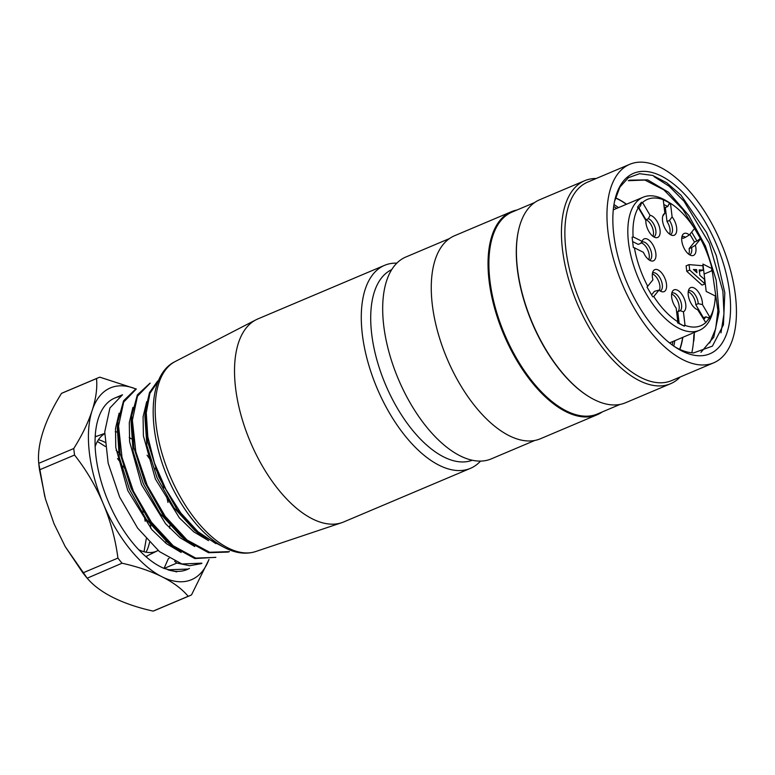 <?xml version="1.0" encoding="UTF-8"?>
<svg xmlns="http://www.w3.org/2000/svg" width="775" height="775" viewBox="0 0 775 775"><rect width="100%" height="100%" fill="white"/><g stroke="black" fill="none" stroke-linecap="round" stroke-linejoin="round"><path stroke-width="1.16" d="M626.355 204.309A93.068 46.238 67.1 0 0 615.418 197.964M679.685 349.351A93.068 46.238 67.1 0 0 682.639 337.396M682.823 337.319A93.31 46.355 -112.9 0 1 679.859 349.428M615.466 197.78A93.31 46.355 -112.9 0 1 626.539 204.232M613.955 204.6A93.068 46.238 -112.9 0 1 618.528 207.613M674.812 340.7A93.068 46.238 -112.9 0 1 673.795 346.076M613.684 206.47A90.617 45.018 -112.9 0 1 616.716 208.388M672.991 341.475A90.617 45.018 -112.9 0 1 672.254 344.982M588.7 396.519A109.595 54.453 -112.9 0 1 588.438 396.354A109.595 54.453 -112.9 0 1 583.701 393.206A109.595 54.453 -112.9 0 1 518.427 230.824A109.595 54.453 -112.9 0 1 518.494 230.524M680.198 376.979A110.215 54.754 -112.9 0 1 670.588 383.712L625.561 402.748A110.215 54.754 -112.9 0 1 588.961 396.684A110.215 54.754 -112.9 0 1 584.205 393.516A110.215 54.754 -112.9 0 1 518.562 230.223A110.215 54.754 -112.9 0 1 539.7 199.737L584.728 180.691A110.215 54.754 -112.9 0 1 596.256 178.483M670.588 383.712A110.215 54.754 -112.9 0 1 629.222 374.47A110.215 54.754 -112.9 0 1 565.779 268.382A110.215 54.754 -112.9 0 1 584.728 180.691M693.848 334.664A110.215 54.754 -112.9 0 1 691.988 352.005M713.678 362.826L671.586 380.622A107.764 53.543 -112.9 0 1 631.15 371.593A107.764 53.543 -112.9 0 1 569.112 267.859A107.764 53.543 -112.9 0 1 587.644 182.125L629.726 164.319A107.764 53.543 -112.9 0 1 721.012 242.72A107.764 53.543 -112.9 0 1 713.678 362.826A107.764 53.543 -112.9 0 1 673.243 353.787A107.764 53.543 -112.9 0 1 611.204 250.063A107.764 53.543 -112.9 0 1 629.726 164.319M694.342 332.446A107.764 53.543 -112.9 0 1 693.819 340.99M673.097 345.592A97.97 48.67 67.1 0 0 677.331 348.411A97.97 48.67 67.1 0 0 730.554 309.361A97.97 48.67 67.1 0 0 679.849 189.449A97.97 48.67 67.1 0 0 614.749 200.444A97.97 48.67 67.1 0 0 629.91 289.356A97.97 48.67 67.1 0 0 673.097 345.592M614.556 201.403L619.913 187.085L628.418 177.688L639.549 173.687L652.666 175.431L666.781 182.784L681.08 195.3L706.548 232.49L716.323 255.663L724.819 292.805L723.433 324.841L712.419 346.125L693.528 352.935A93.31 46.355 -112.9 0 1 675.306 347.113M700.958 352.325L713.746 337.232L719.064 311.889L716.158 280.056L705.502 246.218L688.82 215.518L668.476 192.219L647.619 179.858L629.397 180.178M628.263 180.691L644.916 180.052L663.846 189.856L682.736 209.366L699.341 236.007M711.692 267.249L717.912 310.543L715.664 328.803L709.735 342.986M720.992 332.882L723.976 313.798L722.92 291.468L709.319 243.34L684.034 201.248L669.135 186.213L654.042 176.613M534.634 202.546L512.042 212.098A109.595 54.453 67.1 0 0 493.2 299.295A109.595 54.453 67.1 0 0 556.295 404.792A109.595 54.453 67.1 0 0 566.409 410.953A109.595 54.453 67.1 0 0 597.428 413.986L620.01 404.434M534.857 440.442L491.224 458.897A109.595 54.453 -112.9 0 1 450.091 449.713A109.595 54.453 -112.9 0 1 386.996 344.207A109.595 54.453 -112.9 0 1 405.848 257.009L449.471 238.555M602.243 411.942A110.215 54.754 -112.9 0 1 597.176 414.751L540.398 438.766A110.215 54.754 -112.9 0 1 499.042 429.524A110.215 54.754 -112.9 0 1 435.598 323.437A110.215 54.754 -112.9 0 1 454.547 235.745L511.316 211.74A110.215 54.754 -112.9 0 1 516.867 210.054M597.176 414.751A110.215 54.754 -112.9 0 1 555.811 405.519A110.215 54.754 -112.9 0 1 492.367 299.421A110.215 54.754 -112.9 0 1 511.316 211.74M696.599 269.623L696.967 272.684L693.451 269.487L696.599 269.623L694.555 270.485M689.062 264.614L689.711 270.088L704.979 283.892L704.427 279.3L699.873 275.377L699.224 269.903L703.332 270.107L702.809 265.738L689.062 264.614L686.117 265.854L686.776 271.327L689.711 270.088M704.979 283.892L702.043 285.132L686.776 271.327M703.332 270.107L699.389 271.298M704.126 274.05L711.343 270.998L712.051 268.644A68.578 34.071 67.1 0 0 700.571 238.807L694.565 228.557A68.578 34.071 67.1 0 0 670.472 203.321L663.274 199.708A68.578 34.071 67.1 0 0 642.533 202.517L641.448 202.265L637.505 207.128L638.348 207.671A68.578 34.071 67.1 0 0 633.107 236.879L632.109 237.208L633.33 247.487L634.405 247.767A68.578 34.071 67.1 0 0 647.726 286.275L647.048 287.128L652.724 296.806L653.742 296.515A68.578 34.071 67.1 0 0 677.825 321.761L677.524 322.787L684.325 326.198L685.032 325.364A68.578 34.071 67.1 0 0 705.773 322.555L709.948 317.411A68.578 34.071 67.1 0 0 714.017 306.726A68.578 34.071 67.1 0 0 715.315 295.992L706.199 291.439L702.935 264.081L712.051 268.644M714.017 306.726L713.213 310.339A72.249 35.892 -112.9 0 1 699.35 330.324A72.249 35.892 -112.9 0 1 638.154 277.76A72.249 35.892 -112.9 0 1 643.076 197.237A72.249 35.892 -112.9 0 1 667.062 201.219L669.581 202.769L667.788 206.518L663.826 204.532M652.724 296.806L653.742 296.515A1.841 0.911 67.1 0 0 653.868 296.399L658.973 290.112L654.468 291.303L651.601 294.839M632.662 241.606L638.242 244.396L640.692 243.36L642.107 241.354L633.301 236.956A1.841 0.911 67.1 0 0 633.107 236.879L632.109 237.208M670.288 234.583A9.794 4.863 67.1 0 0 670.462 234.515A9.794 4.863 67.1 0 0 669.455 220.468L672.119 216.922L670.53 203.631A1.841 0.911 67.1 0 0 670.472 203.321M672.119 216.922A11.916 5.919 -112.9 0 1 676.749 229.574A11.916 5.919 -112.9 0 1 672.158 235.368A11.916 5.919 -112.9 0 1 664.127 226.552A11.916 5.919 -112.9 0 1 663.4 214.646A11.916 5.919 -112.9 0 1 664.873 213.299L662.79 216.051M663.274 199.708A1.841 0.911 67.1 0 0 663.284 200.008L664.873 213.299M642.533 202.517A1.841 0.911 67.1 0 1 642.708 202.798L641.245 203.418L641.448 202.265M653.703 236.821A9.794 4.863 67.1 0 0 653.877 236.763A9.794 4.863 67.1 0 0 655.233 227.743A9.794 4.863 67.1 0 0 648.384 218.715L645.943 219.751L638.91 207.768M642.708 202.798L650.051 215.305L648.384 218.715M650.051 215.305A11.916 5.919 -112.9 0 1 659.602 227.637A11.916 5.919 -112.9 0 1 655.572 237.615A11.916 5.919 -112.9 0 1 645.856 220.478L638.513 207.971A1.841 0.911 67.1 0 1 638.348 207.671M641.245 203.418L640.683 205.578L638.61 208.136M649.508 260.187A9.794 4.863 67.1 0 0 649.683 260.119A9.794 4.863 67.1 0 0 650.351 249.201A9.794 4.863 67.1 0 0 642.049 242.071A9.794 4.863 67.1 0 0 641.012 242.885M642.107 241.354A11.916 5.919 -112.9 0 1 642.62 240.26A11.916 5.919 -112.9 0 1 654.255 247.545A11.916 5.919 -112.9 0 1 651.378 260.972A11.916 5.919 -112.9 0 1 643.405 252.301L634.609 247.893A1.841 0.911 67.1 0 1 634.405 247.767M658.973 290.112A11.916 5.919 -112.9 0 0 662.034 291.768A11.916 5.919 -112.9 0 0 664.911 278.341A11.916 5.919 -112.9 0 0 653.267 271.047A11.916 5.919 -112.9 0 0 652.928 279.814L647.822 286.101A1.841 0.911 67.1 0 0 647.726 286.275M660.155 290.974A9.794 4.863 67.1 0 0 660.339 290.906A9.794 4.863 67.1 0 0 660.998 279.988A9.794 4.863 67.1 0 0 652.705 272.868A9.794 4.863 67.1 0 0 652.531 272.945M685.032 325.364A1.841 0.911 67.1 0 0 685.013 325.064L683.424 311.773A11.916 5.919 -112.9 0 0 683.279 296.651A11.916 5.919 -112.9 0 0 672.535 291.235A11.916 5.919 -112.9 0 0 676.188 308.15L677.767 321.441A1.841 0.911 67.1 0 0 677.825 321.761M683.424 311.773L680.217 310.717A9.794 4.863 67.1 0 0 679.966 299.508A9.794 4.863 67.1 0 0 671.964 293.047A9.794 4.863 67.1 0 0 671.789 293.124M684.325 326.198L677.573 322.516M697.616 309.642L705.589 322.284A1.841 0.911 67.1 0 0 705.773 322.555M698.246 309.767A11.916 5.919 -112.9 0 1 697.878 309.709A11.916 5.919 -112.9 0 1 689.847 300.894A11.916 5.919 -112.9 0 1 689.12 288.988A11.916 5.919 -112.9 0 1 697.403 290.741A11.916 5.919 -112.9 0 1 702.45 304.594L698.236 303.674A9.794 4.863 67.1 0 0 694.652 294.074A9.794 4.863 67.1 0 0 688.549 290.799A9.794 4.863 67.1 0 0 688.374 290.887M709.948 317.411A1.841 0.911 67.1 0 0 709.793 317.111L702.45 304.594M709.619 318.438L705.947 316.801L703.497 317.837L695.795 304.701L698.236 303.674M703.874 319.358L705.947 316.801M700.571 238.807A1.841 0.911 67.1 0 1 700.474 238.971L699.002 239.601L700.087 238.448M700.474 238.971L695.369 245.258A11.916 5.919 -112.9 0 1 691.426 255.556A11.916 5.919 -112.9 0 1 683.395 246.741A11.916 5.919 -112.9 0 1 682.659 234.835A11.916 5.919 -112.9 0 1 689.324 234.961L685.507 237.295A9.794 4.863 67.1 0 0 682.087 236.646A9.794 4.863 67.1 0 0 681.923 236.733M689.547 254.762A9.794 4.863 67.1 0 0 689.721 254.694A9.794 4.863 67.1 0 0 691.552 247.593L689.101 248.63L694.458 242.032L689.895 234.263M695.369 245.258L691.552 247.593M688.219 291.836A9.794 4.863 -112.9 0 1 695.795 304.701M679.142 323.301L677.767 311.753L680.217 310.717M671.634 294.083A9.794 4.863 -112.9 0 1 678.28 302.415A9.794 4.863 -112.9 0 1 677.767 311.753M652.376 273.895A9.794 4.863 -112.9 0 1 658.556 281.025A9.794 4.863 -112.9 0 1 659.36 290.431M640.973 242.933A9.794 4.863 -112.9 0 1 647.638 249.627A9.794 4.863 -112.9 0 1 648.714 259.635M645.943 219.751A9.794 4.863 -112.9 0 1 652.104 226.891A9.794 4.863 -112.9 0 1 652.908 236.278M669.455 220.468L667.004 221.505L665.347 207.555L664.117 206.935M667.788 206.518L665.347 207.555M667.004 221.505A9.794 4.863 -112.9 0 1 669.493 234.031M694.565 228.557A1.841 0.911 67.1 0 0 694.429 228.673L689.324 234.961M699.002 239.601L696.909 240.996L691.668 232.074M685.507 237.295L683.066 238.332A9.794 4.863 -112.9 0 0 681.758 237.683M696.909 240.996L694.458 242.032M689.101 248.63A9.794 4.863 -112.9 0 1 688.752 254.219M391.685 269.661A103.472 51.412 67.1 0 0 376.912 359.997A103.472 51.412 67.1 0 0 443.891 457.017A103.472 51.412 67.1 0 0 472.275 460.243M396.819 263.142A110.215 54.754 67.1 0 0 384.565 265.341L257.804 318.951A110.215 54.754 67.1 0 0 255.915 319.843A110.215 54.754 67.1 0 0 241.412 416.592A110.215 54.754 67.1 0 0 312.47 518.921A110.215 54.754 67.1 0 0 341.707 522.708A110.215 54.754 67.1 0 0 343.664 521.962L470.415 468.362A110.215 54.754 67.1 0 0 480.539 461.096M384.565 265.341A110.215 54.754 67.1 0 0 367.621 361.005A110.215 54.754 67.1 0 0 439.231 465.31A110.215 54.754 67.1 0 0 470.415 468.362M223.917 547.266L199.892 534.469L177.136 509.717L158.788 476.906L147.657 441.692L145.535 409.83L149.498 392.547L157.654 381.019M228.373 552.062L208.543 552.711L186.145 540.359L163.37 515.607L145.012 482.844L133.852 447.533L131.702 415.739L137.359 394.892L150.098 383.112M215.867 557.312L194.835 558.572L172.321 546.162L149.565 521.43L131.208 488.618L120.077 453.423L117.916 421.532L123.554 400.82L135.383 389.37M200.967 563.677L189.642 565.731L176.874 563.057L174.646 561.333M189.439 568.424A93.068 46.238 -112.9 0 1 187.221 569.509A93.068 46.238 -112.9 0 1 167.894 569.79L188.063 569.063M167.894 569.79L176.768 571.873L164.155 568.433A93.068 46.238 -112.9 0 1 101.147 481.469A93.068 46.238 -112.9 0 1 114.719 398.079L122.498 394.785L109.905 407.979L104.732 431.937L108.161 463.188L119.592 496.969L137.621 528.104L159.456 551.616L181.922 563.977L201.839 563.163M136.313 388.992L123.671 402.089L118.546 425.979L122.004 457.366L133.397 491.176L151.367 522.137L173.174 545.755L195.717 558.087L215.663 557.399M150.137 383.218L137.456 396.199L132.38 420.292L135.799 451.68L147.211 485.344L165.182 516.324L187.075 540.01L209.618 552.265L229.497 551.626M158.584 380.651L149.924 393.361L146.262 412.794L147.802 436.771L154.477 463.072L165.889 489.335L180.837 513.04L198.013 531.737L215.867 543.633M114.719 398.079A93.068 46.238 -112.9 0 1 118.972 396.742M164.155 568.433L176.874 563.057M117.916 558.077C115.514 539.526 110.67 521.527 103.395 504.079L102.997 503.149C95.596 485.731 86.112 469.698 74.545 455.041L39.525 469.853L45.376 498.751L54.056 523.842L65.236 546.627L82.896 572.89L117.916 558.077A118.168 58.706 67.1 0 0 122.043 563.212L87.178 578.198L65.236 546.627M103.395 504.079A104.121 51.731 67.1 0 0 161.762 576.658C150.515 571.078 137.272 566.602 122.043 563.212M188.16 596.295A118.168 58.706 67.1 0 0 190.04 595.578L155.019 610.38A118.168 58.706 -112.9 0 1 153.14 611.107L188.16 596.295C182.086 589.019 173.493 582.577 162.362 576.958L161.762 576.658M162.362 576.958A104.121 51.731 67.1 0 0 208.969 559.472M136.129 389.06A104.121 51.731 67.1 0 0 92.206 410.285C96.003 398.466 97.437 387.897 96.517 378.568L61.496 393.38C53.242 406.594 47.168 419.13 43.264 430.978L43.061 431.617C39.263 443.436 37.83 454.005 38.75 463.324L73.77 448.522A118.168 58.706 67.1 0 0 74.545 455.041M73.77 448.522C82.024 435.308 88.098 422.772 92.002 410.915L92.206 410.285M92.002 410.915A104.121 51.731 67.1 0 0 102.997 503.149M190.04 595.578A118.168 58.706 67.1 0 0 191.512 594.9L209.008 559.463M138.754 549.737A64.267 31.93 67.1 0 0 157.296 550.86A64.267 31.93 67.1 0 0 158.061 550.453M165.346 542.8A64.267 31.93 67.1 0 0 166.179 541.173M166.325 540.882A64.267 31.93 67.1 0 0 166.712 539.981M169.628 528.211A64.267 31.93 67.1 0 0 169.861 525.595M169.938 524.142A64.267 31.93 67.1 0 0 169.996 522.621M167.991 502.462A64.267 31.93 67.1 0 0 166.557 496.407M163.971 487.911A64.267 31.93 67.1 0 0 155.233 468.11M150.66 460.427A64.267 31.93 67.1 0 0 147.066 455.235M133.755 440.801A64.267 31.93 67.1 0 0 132.554 439.832M131.217 438.805A64.267 31.93 67.1 0 0 129.212 437.391M118.575 432.363A64.267 31.93 67.1 0 0 117.635 432.13M117.083 432.014A64.267 31.93 67.1 0 0 115.281 431.723M104.693 433.709A64.267 31.93 67.1 0 0 95.151 446.623M61.496 393.38A118.168 58.706 -112.9 0 1 62.969 392.712L97.979 377.9A118.168 58.706 67.1 0 0 96.517 378.568M136.235 389.021L99.868 377.183A118.168 58.706 67.1 0 0 98.435 377.716A118.168 58.706 67.1 0 0 97.979 377.9M82.896 572.89A118.168 58.706 -112.9 0 0 87.032 578.014C93.097 585.29 101.699 591.742 112.821 597.36L113.421 597.651C124.668 603.231 137.911 607.716 153.14 611.107M39.525 469.853A118.168 58.706 -112.9 0 1 38.75 463.324L44.766 496.513M119.137 413.172L115.523 428.459L115.775 447.446L127.797 490.623L151.871 529.664L166.392 543.633L181.176 552.468M132.922 407.388L129.299 422.637L129.599 441.643L141.544 484.724L165.579 523.735L180.042 537.705L194.777 546.52M146.708 401.673L143.075 416.873L143.404 435.899L155.358 478.96L179.393 517.884L193.818 531.873L208.514 540.64M194.67 530.294L173.9 507.654L157.015 477.681L146.882 445.538L144.906 416.669M180.827 536.067L160.028 513.399L143.278 483.61L133.097 451.467L131.111 422.578M167.109 541.938L146.272 519.327L129.493 489.49L119.282 457.337L117.325 428.313M164.048 568.385L168.34 558.707L169.076 558.397M670.53 203.631L669.058 204.251M633.301 236.956L632.138 237.45M653.868 296.399L653.005 296.767M685.013 325.064L683.54 325.694M709.793 317.111L708.321 317.731M255.585 551.567C246.072 554.551 235.92 553.331 225.138 547.896C208.339 539.1 193.13 523.387 179.519 500.737C147.822 448.715 142.736 377.008 175.218 361.518A103.249 51.295 67.1 0 0 161.636 452.154A103.249 51.295 67.1 0 0 228.208 548.022A103.249 51.295 67.1 0 0 255.585 551.567L341.707 522.708M146.611 557.244A77.81 38.653 67.1 0 0 146.94 555.995M96.362 436.393A77.81 38.653 67.1 0 0 95.238 435.753M146.029 552.188A65.584 32.579 67.1 0 0 149.527 542.384M150.699 528.288A65.584 32.579 67.1 0 0 150.553 524.975M150.36 522.544A65.584 32.579 67.1 0 0 150.147 520.442M121.714 456.058A65.584 32.579 67.1 0 0 120.29 454.499M118.42 452.561A65.584 32.579 67.1 0 0 116.134 450.362M104.945 442.293A65.584 32.579 67.1 0 0 98.454 439.696M588.438 396.354L588.961 396.684M518.427 230.824L518.562 230.223M699.312 235.794L699.05 235.271M669.571 342.918L699.35 330.324M613.287 209.831L643.076 197.237M175.218 361.518L255.915 319.843M187.221 569.509L188.102 569.141M200.977 563.696L201.897 563.309M135.373 389.341L136.293 388.953M144.014 551.732L146.252 538.819M145.187 521.226L144.373 516.625M143.404 512.11L142.561 508.768M125.095 469.059L123.109 466.066M120.348 462.229L117.509 458.597M105.313 446.458L97.379 441.459M104.693 433.438L95.18 436.809M157.296 550.86L145.816 556.557M194.632 530.265L199.911 534.537M144.886 416.611L145.497 409.839M180.827 536.097L186.116 540.378M131.091 422.452L131.702 415.681M167.032 541.938L172.312 546.21M117.287 428.284L117.897 421.513"/></g></svg>
